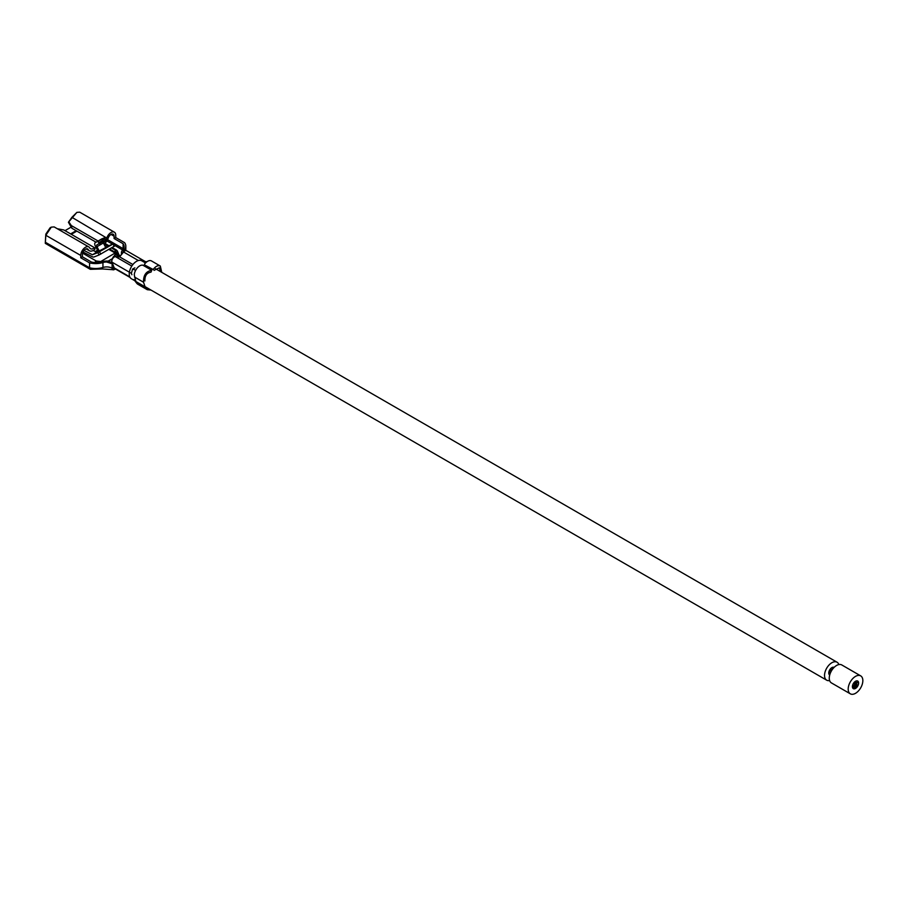 <?xml version="1.0" encoding="UTF-8"?>
<svg xmlns="http://www.w3.org/2000/svg" width="906" height="906" viewBox="0 0 906 906"><rect width="100%" height="100%" fill="white"/><g stroke="black" fill="none" stroke-linecap="round" stroke-linejoin="round"><path stroke-width="1.36" d="M834.086 667.416A4.383 2.525 120 0 0 834.052 667.405A4.383 2.525 120 0 0 830.677 668.571A4.383 2.525 120 0 0 828.764 672.988A4.383 2.525 120 0 0 829.681 674.993A4.383 2.525 120 0 0 829.703 675.004M838.843 664.574A10.374 5.991 120 0 0 837.053 662.218A10.374 5.991 120 0 0 829.058 664.993A10.374 5.991 120 0 0 824.539 675.434A10.374 5.991 120 0 0 826.68 680.18A10.374 5.991 120 0 0 829.613 680.553M145.538 262.978L141.744 260.792A10.374 5.991 120 0 0 133.76 263.567A10.374 5.991 120 0 0 129.23 273.997A10.374 5.991 120 0 0 131.381 278.742L134.768 280.701M854.018 688.084L854.109 688.775L854.879 687.45L854.098 687.914L854.007 687.224L853.237 688.549L854.018 688.084M856.442 683.283L856.215 684.494L856.442 683.283M856.657 684.891L855.796 686.238L856.657 684.891M855.298 686.442L855.241 685.627L854.437 687.02L855.298 686.442M854.233 685.797L854.811 684.381L854.233 685.797M854.947 683.837L855.921 682.818L854.947 683.837M854.947 685.174L855.921 684.155L854.947 685.174M113.646 256.692L114.507 255.685M856.442 686.001L856.147 687.609L857.789 685.038L856.442 686.001M857.801 682.671L858.084 681.448L857.801 682.671M120.611 255.673L117.27 254.269M120.317 256.024L116.206 253.646L115.311 254.382M855.513 682.071L856.442 681.018L855.513 682.071M115.277 254.541L114.36 255.605L116.296 256.726M114.213 257.021L113.477 256.602L112.706 257.927M830.643 672.422L829.001 671.482L830.666 672.388M853.226 685.31L852.614 686.68L853.226 685.31M112.808 257.995L112.31 259.252M855.513 681.278A4.383 2.525 120 0 0 852.648 685.14A4.383 2.525 120 0 0 853.327 688.651A4.383 2.525 120 0 0 857.71 686.114A4.383 2.525 120 0 0 857.71 681.052A4.383 2.525 120 0 0 855.513 681.278M860.7 675.876L841.776 664.947A10.374 5.991 120 0 0 836.6 665.457A10.374 5.991 120 0 0 829.828 674.596A10.374 5.991 120 0 0 831.414 682.909L850.326 693.826A10.374 5.991 120 0 0 860.7 687.847A10.374 5.991 120 0 0 860.7 675.876A10.374 5.991 120 0 0 855.513 676.386A10.374 5.991 120 0 0 848.741 685.525A10.374 5.991 120 0 0 850.326 693.826M125.821 246.172A15.629 9.026 0 0 1 124.009 250.384A7.644 4.405 0 0 0 123.057 252.468L121.517 253.352A8.924 5.153 180 0 1 121.427 252.638A8.924 5.153 180 0 1 122.559 250.135A12.537 7.237 0 0 0 124.145 246.613A12.537 7.237 0 0 0 123.103 243.714L114.099 238.527L115.753 237.565L124.598 242.672A15.629 9.026 0 0 1 125.821 246.172L125.821 250.577M105.73 247.531L103.386 242.978A1.789 1.031 60 0 1 103.103 241.732M95.255 251.562L97.531 250.249M83.035 251.993L92.808 256.976A5.832 3.364 -120 0 0 94.19 256.896L99.071 254.971L97.871 252.627L92.435 254.756L84.032 250.43M114.213 246.239L99.071 254.971M113.986 246.5L113.25 243.827L105.549 247.191M93.171 250.486L96.693 252.298L105.73 247.553M96.693 252.298L92.435 254.756M97.871 252.627L112.786 244.156M115.753 237.565L115.753 235.243A6.693 3.862 120 0 0 114.371 232.185A6.693 3.862 120 0 0 106.761 238.063A5.776 3.33 120 0 1 105.798 240.113M57.327 228.742L63.76 229.943L94.473 247.678A5.776 3.33 120 0 1 90.532 248.72A5.776 3.33 120 0 1 89.751 247.893A6.693 3.862 120 0 0 88.833 246.93L54.167 226.919L51.302 227.134L45.832 235.288A474.744 274.088 -120 0 0 45.402 242.287L45.3 243.318L45.402 242.287L89.592 267.791L90.351 269.275M111.676 263.555L106.557 261.993A7.644 4.405 180 0 0 102.944 262.547A15.629 9.026 180 0 1 89.592 262.876L89.592 267.791A15.629 9.026 180 0 0 102.944 267.463L101.359 268.493M89.592 262.876L80.759 257.78L80.759 255.458A6.693 3.862 120 0 1 83.669 248.72A6.693 3.862 120 0 1 88.833 246.93M111.03 234.428L114.099 236.206L114.099 238.527M123.103 243.714L123.103 248.64L107.576 239.671M114.099 236.206A4.349 2.514 120 0 0 113.205 234.212A4.349 2.514 120 0 0 108.256 238.029A8.12 4.689 120 0 1 103.997 244.156L107.576 246.024M98.086 241.019L71.325 225.571L71.857 228.221L96.059 242.185M71.857 228.221L68.426 222.264L71.914 217.315L76.885 212.378L68.426 222.264M114.371 232.185L79.705 212.174L76.874 212.378M103.284 242.74A5.776 3.33 120 0 0 105.73 240.215M71.325 225.571L68.981 222.095M80.759 257.78L82.412 256.817L82.412 254.495A4.349 2.514 120 0 1 84.303 250.124A4.349 2.514 120 0 1 87.656 248.957A4.349 2.514 120 0 1 88.256 249.58A8.12 4.689 120 0 0 89.366 250.747A8.12 4.689 120 0 0 94.892 249.275L94.473 247.678M82.412 256.817L91.404 262.015A12.537 7.237 180 0 0 102.514 261.709A8.924 5.153 0 0 1 108.097 261.098L111.574 262.649L110.351 263.363M118.607 254.461A3.012 1.733 180 0 1 118.607 254.518L118.618 254.337A3.012 1.733 0 0 0 118.516 253.906A2.344 1.857 -23.9 0 0 116.251 252.332L100.759 261.54A2.344 1.348 60 0 1 101.381 262.027M112.219 258.991L108.493 261.143M64.994 230.656L71.053 227.157M80.759 255.458L45.832 235.288L45.832 234.11A476.08 274.869 -120 0 0 45.3 243.318M45.832 234.11L50.192 227.689M94.904 262.57A2.344 1.348 -60 0 1 96.24 261.007L100.759 261.54M111.472 247.95L115.164 250.09L116.251 252.525M104.371 243.861L107.905 245.9M96.24 261.007L82.605 253.136M76.851 231.098L71.314 234.303M102.944 262.547L102.944 267.463A7.644 4.405 180 0 1 111.97 268.153L113.986 267.281L112.321 263.034M112.129 263.136L112.118 269.037A3.341 1.937 120 0 0 112.672 269.694A3.341 1.937 120 0 0 113.748 269.773L115.322 268.935M124.009 250.384L124.009 251.517M96.115 247.474L94.643 248.323M99.354 251.245L97.01 246.67A1.789 1.031 60 0 1 97.078 244.745A1.789 1.031 60 0 1 97.157 244.699L105.809 240.147L105.085 238.731L104.122 237.972L95.436 242.559A2.831 1.631 -120 0 0 95.3 242.627A2.831 1.631 -120 0 0 95.187 245.673L98.267 251.687M104.122 237.972L101.812 238.878A2.831 1.631 -120 0 0 101.687 238.935A2.831 1.631 -120 0 0 101.574 239.014M105.085 238.731L99.547 242.287L97.735 241.664M105.809 240.147L105.107 239.037M114.337 269.512L115.47 269.025M109.456 262.785L110.725 262.049M106.761 238.063L71.914 217.315M112.118 269.037L114.247 267.927L113.986 267.281M111.97 263.238L112.718 264.042M145.617 261.755L126.534 250.736A3.477 2.005 120 0 0 123.578 251.993L120.011 256.409M119.06 256.953L115.492 256.658A3.477 2.005 120 0 0 112.684 258.572A3.477 2.005 120 0 0 111.97 262.14L112.672 263.929M129.785 276.908L114.247 267.927A3.658 2.118 120 0 0 114.836 268.663L130.079 277.463M134.892 267.848L132.627 269.048L135.696 270.237L136.127 269.501A7.724 4.462 -60 0 1 139.343 266.104A7.724 4.462 -60 0 1 142.944 265.231L151.766 270.316C146.081 271.234 143.329 275.197 143.533 282.23L145.085 286.84L135.855 281.506A11.518 6.648 -60 0 0 136.466 282.876A11.518 6.648 -60 0 0 136.715 283.238L133.85 279.524M145.232 262.797L145.232 261.777L144.111 262.151M131.914 274.745L131.359 273.34L132.627 269.048M147.066 261.653L145.232 261.777M137.961 284.325A11.518 6.648 -60 0 1 137.905 284.291A11.518 6.648 -60 0 1 136.715 283.238M135.696 270.237A7.724 4.462 -60 0 0 134.269 274.79L135.855 281.506M144.881 280.962C144.733 275.764 146.761 272.831 150.974 272.151L151.766 270.316M154.077 270.362L159.343 267.791L160.566 271.653M161.755 272.332L160.305 266.036C157.995 265.073 155.617 266.228 153.182 269.501L145.209 265.243M151.189 260.792L151.189 260.792A7.724 4.462 -60 0 0 149.784 260.577A7.724 4.462 -60 0 0 144.711 263.94L144.371 264.405M150.996 290.067L147.27 289.694L145.085 286.84M86.817 248.754L88.256 249.58M106.885 240.917L112.435 244.122M113.805 244.903L122.661 250.022M106.557 261.993L108.097 261.098M116.727 250.464A2.344 1.348 120 0 0 116.33 249.977L117.486 251.234A2.344 1.857 -23.9 0 0 115.345 250.271L115.583 252.978M109.603 249.037L115.345 252.423A2.344 1.857 -23.9 0 0 115.47 253.034L115.47 253.034M115.402 253.091A2.344 1.348 120 0 1 115.164 252.242L115.164 250.09A2.344 1.348 120 0 1 116.33 249.977L112.151 247.553M118.595 254.507A3.012 1.733 0 0 0 118.618 254.337L117.486 251.234M112.242 258.731L108.131 261.109M96.557 261.109L96.138 262.615M100.124 261.641L99.887 262.332M116.081 252.695A2.344 1.348 60 0 1 117.372 254.178M100.747 254.144L99.547 251.8M95.436 242.559L101.812 238.878M105.572 240.305L104.983 239.15M100.136 243.442L99.547 242.287M97.01 246.67L103.386 242.978M99.298 243.861L98.403 242.106M131.812 266.07L115.492 256.658M131.359 273.34L111.97 262.14M138.358 260.52L123.578 251.993M143.533 282.23L134.484 276.998M837.053 662.218L155.504 268.731M826.68 680.18L145.017 286.613M853.203 686.476L854.879 687.45M853.01 686.635L854.007 687.224M855.762 682.388L857.019 683.101M853.293 686.363L854.437 687.02M829.703 669.885L831.436 670.882M853.35 683.532L854.811 684.381M829.862 669.625L831.595 670.633M853.509 683.283L855.117 684.211M854.936 686.907L856.147 687.609M856.691 684.404L857.789 685.038M856.249 682.161L857.314 682.784M833.418 667.201L833.984 667.529M857.065 680.859L858.084 681.448M832.648 667.28L833.656 667.869M830.338 668.968L832.025 669.942M853.984 682.626L854.596 682.977M115.13 254.269L132.91 264.541M831.493 667.858L832.942 668.696M829.613 670.055L831.346 671.052M828.764 672.92L830.123 673.69M86.127 248.878L89.366 250.747M45.311 243.363L90.147 269.241M121.427 252.638L121.427 254.643M70.623 233.907L76.172 230.702M104.903 243.374L108.72 245.571M115.322 253.136L108.913 249.433M113.25 243.827L114.45 246.172M95.3 242.627L101.687 238.935M102.355 268.946L112.672 269.694M90.351 269.32L102.344 268.957M50.215 227.678L51.302 227.157M115.492 269.037L114.122 269.626M160.305 266.036L151.461 260.928M147.27 289.694L137.905 284.291"/></g></svg>
